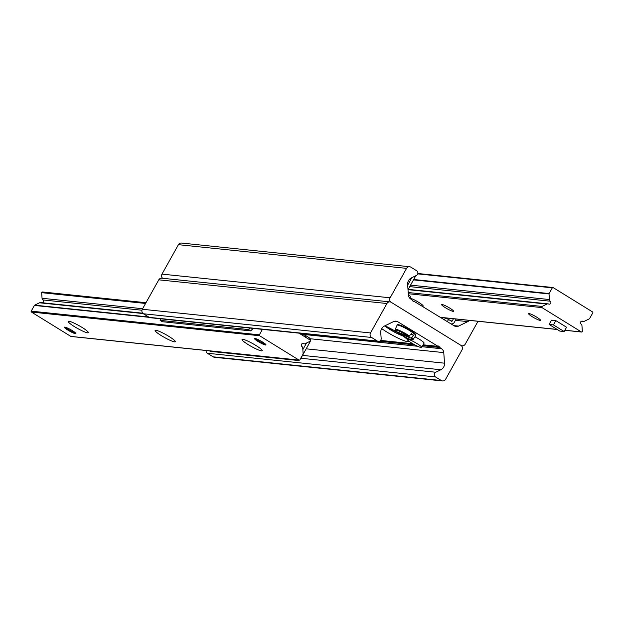 <?xml version="1.0" encoding="UTF-8"?>
<svg xmlns="http://www.w3.org/2000/svg" width="624" height="624" viewBox="0 0 624 624"><rect width="100%" height="100%" fill="white"/><g stroke="black" fill="none" stroke-linecap="round" stroke-linejoin="round"><path stroke-width="0.94" d="M478.015 321.282L465.223 344.175A3.307 3.12 -84.1 0 1 460.941 345.376L391.217 302.312A3.307 3.12 -84.1 0 1 390.133 297.796L406.583 268.367A3.307 3.12 -84.1 0 1 410.865 267.166L416.684 270.754A2.644 2.496 -84.1 0 1 416.426 275.441L411.31 277.945A6.607 6.24 95.9 0 0 407.644 284.497L408.385 295.074A4.961 4.68 95.9 0 0 410.654 298.943L412.94 300.628A0.827 0.78 95.9 0 0 414.227 301.415L454.28 325.884A4.961 4.68 95.9 0 0 458.593 326.095L467.743 321.617A6.607 6.24 95.9 0 0 469.459 320.393M409.609 266.729L181.451 243.048A3.307 3.12 95.9 0 0 178.425 244.678L161.975 274.115A3.307 3.12 95.9 0 0 162.599 278.281M384.93 325.814A18.174 2.488 29.2 0 1 398.619 333.146M402.566 335.72A18.174 2.488 29.2 0 1 407.254 339.401M408.33 340.735A18.174 2.488 29.2 0 1 408.392 341.32A18.174 2.488 29.2 0 1 398.315 338.255A18.174 2.488 29.2 0 1 381.685 328.622M460.941 345.376A3.307 3.12 -84.1 0 1 462.025 349.885L445.575 379.322A3.307 3.12 -84.1 0 1 441.293 380.523L435.474 376.927A2.644 2.496 -84.1 0 1 435.731 372.247L440.848 369.743A6.607 6.24 95.9 0 0 444.514 363.184L443.773 352.607A4.961 4.68 95.9 0 0 441.503 348.746L439.218 347.061A0.827 0.78 95.9 0 0 437.931 346.265L397.878 321.805A4.961 4.68 95.9 0 0 393.565 321.594L384.415 326.063A6.607 6.24 95.9 0 0 380.749 332.623L381.163 338.543A2.644 2.496 -84.1 0 1 377.395 341.055L371.576 337.459A3.307 3.12 -84.1 0 1 370.492 332.951L386.942 303.514A3.307 3.12 -84.1 0 1 391.217 302.312L460.941 345.376M206.138 350.501A2.644 2.496 95.9 0 0 207.316 353.246L213.135 356.834A3.307 3.12 95.9 0 0 214.391 357.271L442.549 380.952M389.961 301.883L161.803 278.195A3.307 3.12 95.9 0 0 158.777 279.825L142.327 309.262A3.307 3.12 95.9 0 0 143.419 313.778L149.237 317.366A2.644 2.496 95.9 0 0 150.244 317.717L378.401 341.398M254.881 338.419A6.607 0.905 29.2 0 1 261.565 341.445A6.607 0.905 29.2 0 1 266.011 344.955A6.607 0.905 29.2 0 1 265.606 345.041A6.607 0.905 29.2 0 1 258.921 342.014A6.607 0.905 29.2 0 1 254.475 338.504A6.607 0.905 29.2 0 1 254.881 338.419M64.81 327.093A6.607 0.905 29.2 0 1 71.495 330.119A6.607 0.905 29.2 0 1 75.941 333.629A6.607 0.905 29.2 0 1 75.535 333.715A6.607 0.905 29.2 0 1 68.851 330.689A6.607 0.905 29.2 0 1 64.405 327.179A6.607 0.905 29.2 0 1 64.81 327.093M87.672 332.842A11.567 1.583 29.2 0 1 75.301 327.148A11.567 1.583 29.2 0 1 68.39 321.266A11.567 1.583 29.2 0 1 79.053 325.658A11.567 1.583 29.2 0 1 88.397 332.444A11.567 1.583 29.2 0 1 87.672 332.842M174.595 341.866A11.567 1.583 29.2 0 1 162.217 336.164A11.567 1.583 29.2 0 1 155.314 330.283A11.567 1.583 29.2 0 1 165.976 334.682A11.567 1.583 29.2 0 1 175.313 341.461A11.567 1.583 29.2 0 1 174.595 341.866M261.511 350.883A11.567 1.583 29.2 0 1 249.14 345.189A11.567 1.583 29.2 0 1 242.229 339.308A11.567 1.583 29.2 0 1 252.892 343.699A11.567 1.583 29.2 0 1 262.228 350.485A11.567 1.583 29.2 0 1 261.511 350.883M42.596 292.048A0.663 0.624 95.9 0 0 41.652 292.672L42.05 298.28A2.317 2.184 95.9 0 0 42.9 299.933A1.654 1.56 -84.1 0 1 42.533 302.788M142.717 313.186L40.654 302.593A2.317 2.184 95.9 0 0 39.523 302.796L34.671 305.167A0.663 0.624 95.9 0 0 34.398 305.432L31.2 311.15A0.663 0.624 95.9 0 0 31.418 312.047L70.84 336.398A0.663 0.624 95.9 0 0 71.354 336.453M298.958 333.154L310.175 340.08A0.663 0.624 -84.1 0 1 310.112 341.25L305.269 343.621A2.317 2.184 -84.1 0 1 303.475 343.637A1.654 1.56 95.9 0 0 301.883 346.476A2.317 2.184 -84.1 0 1 302.741 348.137L303.131 353.738A0.663 0.624 -84.1 0 1 303.046 354.128L299.855 359.845A0.663 0.624 -84.1 0 1 298.997 360.079L259.576 335.735A0.663 0.624 -84.1 0 1 259.358 334.831L262.415 329.363M553.238 320.479A6.607 0.905 29.2 0 1 553.644 320.393M540.072 320.385A6.833 0.936 29.2 0 1 533.161 317.257A6.833 0.936 29.2 0 1 528.567 313.63A6.833 0.936 29.2 0 1 534.986 316.142A6.833 0.936 29.2 0 1 540.493 320.291A6.833 0.936 29.2 0 1 540.072 320.385M453.157 311.36A6.833 0.936 29.2 0 1 446.246 308.233A6.833 0.936 29.2 0 1 441.652 304.606A6.833 0.936 29.2 0 1 448.071 307.117A6.833 0.936 29.2 0 1 453.578 311.267A6.833 0.936 29.2 0 1 453.157 311.36M541.983 307.609A0.663 0.624 -84.1 0 1 542.045 306.439L546.889 304.067A2.317 2.184 -84.1 0 1 548.683 304.044A1.654 1.56 95.9 0 0 550.274 301.205A2.317 2.184 -84.1 0 1 549.416 299.551L549.026 293.943A0.663 0.624 -84.1 0 1 549.112 293.561L552.31 287.843A0.663 0.624 -84.1 0 1 553.16 287.602L592.582 311.953A0.663 0.624 -84.1 0 1 592.8 312.85L589.602 318.568A0.663 0.624 -84.1 0 1 589.329 318.833L584.477 321.204A2.317 2.184 -84.1 0 1 582.683 321.227A1.654 1.56 95.9 0 0 581.1 324.067A2.317 2.184 -84.1 0 1 581.95 325.72L582.348 331.328A0.663 0.624 -84.1 0 1 581.404 331.952L541.983 307.609L408.291 293.725M305.339 337.093L306.064 335.806L303.046 334.386L302.515 335.345M300.542 334.129L303.046 334.386M250.029 328.076L248.563 329.566L250.715 330.892L252.86 328.7L252.213 328.302M250.715 330.892L162.271 321.711L160.126 320.385L160.407 318.77M297.882 360.025L298.709 360.539L210.272 351.359L209.438 350.844M302.843 349.627L306.556 342.989M298.709 360.539L299.091 360.149M300.464 358.753L300.729 358.27M310.401 340.322A3.307 3.12 95.9 0 0 308.88 337.545L306.064 335.806M300.862 358.348L309.964 342.053A3.307 3.12 95.9 0 0 310.331 341.078M248.563 329.566L160.126 320.385M447.346 321.602L448.547 319.457L445.528 318.037L444.514 319.855M440.778 317.546L445.528 318.037M453.453 318.731L452.213 320.954A0.663 0.624 -84.1 0 1 451.363 321.188L448.547 319.457M409.726 298.186L410.67 296.509L408.353 294.629M409.391 295.269L408.697 296.517M415.077 276.104L415.467 276.338L408.002 289.684M411.824 277.688L407.683 285.09M415.467 276.338L415.545 275.87M450.988 323.848A3.307 3.12 95.9 0 0 454.358 322.28L456.183 319.012M422.916 306.509L423.166 306.056A8.26 1.131 -150.8 0 0 418.22 302.039A8.26 1.131 -150.8 0 0 409.835 297.999M414.929 336.812A8.26 1.131 29.2 0 1 424.086 343.145L421.691 347.435A8.26 1.131 29.2 0 1 419.125 346.928A8.26 1.131 29.2 0 1 411.169 342.748A8.26 1.131 29.2 0 1 407.261 339.37A8.26 1.131 29.2 0 1 415.03 342.412A8.26 1.131 29.2 0 1 421.691 347.435M549.073 324.449L551.468 320.167L555.82 320.619L566.545 327.241L564.151 331.531L559.806 331.079L549.073 324.449L553.418 324.901L564.151 331.531M555.82 320.619L553.418 324.901M265.387 344.066A5.78 0.796 29.2 0 1 265.27 344.058A5.78 0.796 29.2 0 1 259.997 341.749A5.78 0.796 29.2 0 1 255.559 338.567M75.317 332.74A5.78 0.796 29.2 0 1 75.176 332.732A5.78 0.796 29.2 0 1 69.896 330.408A5.78 0.796 29.2 0 1 65.489 327.241M396.388 330.977L396.544 331.672L408.938 336.492L411.317 333.59A10.538 1.443 29.2 0 1 413.603 335.306L411.224 338.208L398.83 333.388L398.752 332.537M411.224 338.208A9.617 1.318 29.2 0 1 409.43 339.097A9.617 1.318 29.2 0 1 398.83 333.388L398.674 332.693M413.603 335.306L410.888 334.253M161.975 274.115L390.133 297.796M178.425 244.678L406.583 268.367M413.057 301.298L414.227 301.415M413.002 301.205L414.336 301.345M453.812 325.595L458.593 326.095M455.442 320.346L467.743 321.617M213.135 356.834L441.293 380.523M207.316 353.246L435.474 376.927M300.916 358.254L435.731 372.247M302.515 355.384L440.848 369.743M306.181 348.824L444.514 363.184M309.988 338.723L443.773 352.607M300.511 334.105L417.581 346.265M422.081 346.726L441.503 348.746M379.587 341.219L414.804 344.877M422.659 345.688L439.358 347.42M380.094 340.922L414.024 344.448M422.846 345.361L439.218 347.061M380.617 340.4L412.792 343.738M423.15 344.815L437.564 346.312M394.017 321.399L397.878 321.805M149.237 317.366L377.395 341.055M143.419 313.778L371.576 337.459M142.327 309.262L370.492 332.951M158.777 279.825L386.942 303.514M145.571 303.459L41.652 292.672M142.631 308.716L42.05 298.28M141.968 310.222L42.9 299.933M143.099 313.552L39.523 302.796M148.621 316.992L34.671 305.167M149.206 317.351L34.398 305.432M259.358 334.831L31.2 311.15M259.576 335.735L31.418 312.047M298.997 360.079L70.84 336.398M303.475 343.637L302.515 343.543M408.205 292.539L542.045 306.439M408.026 289.653L546.889 304.067M409.718 286.619L550.274 301.205M410.553 285.129L549.416 299.551M413.486 279.872L549.026 293.943M413.696 279.497L549.112 293.561M417.768 273.874L552.31 287.843M581.724 321.126L582.683 321.227M440.411 317.32L557.146 329.433M564.868 330.236L581.404 331.952M450.723 320.798L452.213 320.954M396.544 331.672A9.617 1.318 29.2 0 1 398.338 330.782A9.617 1.318 29.2 0 1 408.938 336.492M398.767 333.356C407.737 338.746 412.526 340.774 413.135 339.448A10.273 1.412 -150.8 0 0 411.957 337.857M409.672 336.141A10.273 1.412 -150.8 0 0 398.252 329.979A10.273 1.412 -150.8 0 0 395.203 329.425L397.082 325.229A10.678 1.466 29.2 0 1 400.257 325.806A10.678 1.466 29.2 0 1 410.647 331.235A10.678 1.466 29.2 0 1 415.724 335.642L415.506 334.269C414.383 332.569 409.516 329.612 400.897 325.424C398.003 324.402 396.731 324.34 397.082 325.229M415.342 334.799A10.023 1.373 -150.8 0 0 411.177 330.853A10.023 1.373 -150.8 0 0 400.982 325.471A10.023 1.373 -150.8 0 0 397.995 325.104M402.683 335.798A12.425 1.7 29.2 0 1 384.758 325.9M412.987 301.174L414.469 301.33M461.401 345.719L462.197 345.805M380.601 340.431L412.854 343.777M423.134 344.846L437.689 346.351M145.985 302.718L42.346 291.962M299.247 360.165L71.089 336.484M304.13 343.824L302.25 343.629M408.197 289.349L548.028 303.865M417.862 273.499L552.911 287.516M581.467 321.212L583.346 321.407M440.528 317.39L557.263 329.511M564.837 330.291L581.654 332.038M407.8 338.419L407.261 339.37M396.435 331.609L395.203 329.425M413.135 339.448L415.724 335.642M384.68 325.939L397.426 333.653L402.948 335.985"/></g></svg>
